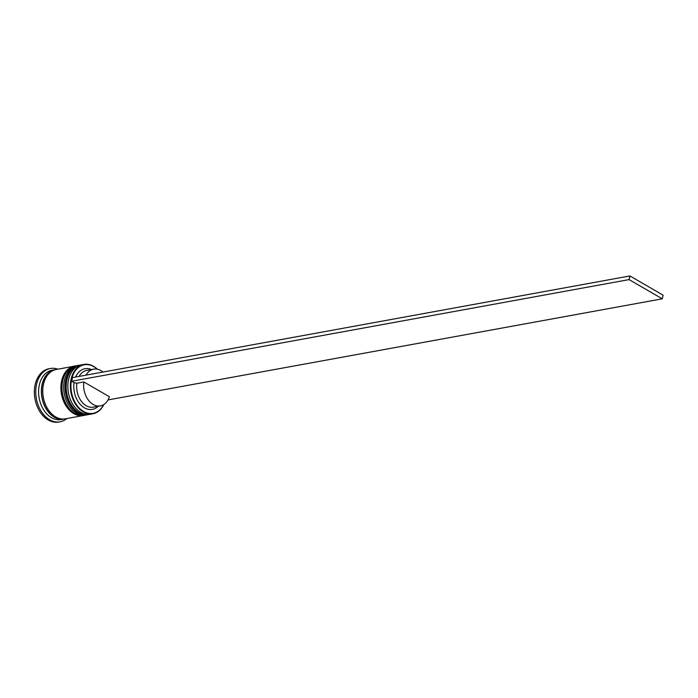 <?xml version="1.0" encoding="UTF-8"?>
<svg xmlns="http://www.w3.org/2000/svg" width="698" height="698" viewBox="0 0 698 698"><rect width="100%" height="100%" fill="white"/><g stroke="black" fill="none" stroke-linecap="round" stroke-linejoin="round"><path stroke-width="1.05" d="M97.205 369.181A24.683 17.485 79.7 0 0 71.667 379.197A24.683 17.485 79.7 0 0 81.308 409.901A24.683 17.485 79.7 0 0 103.67 404.631M103.836 404.526A25.084 17.764 -100.3 0 1 92.904 413.774A25.084 17.764 -100.3 0 1 75.393 404.011A25.084 17.764 -100.3 0 1 71.109 379.084A25.084 17.764 -100.3 0 1 83.908 364.426A25.084 17.764 -100.3 0 1 97.397 369.225M83.908 364.426L81.396 364.88A25.084 17.764 79.7 0 0 68.605 379.546A25.084 17.764 79.7 0 0 72.889 404.465A25.084 17.764 79.7 0 0 90.4 414.237L92.904 413.774M78.612 365.394L77.216 365.647A25.084 17.764 79.7 0 0 64.425 380.305A25.084 17.764 79.7 0 0 68.709 405.233A25.084 17.764 79.7 0 0 86.22 414.996L87.608 414.743A25.084 17.764 -100.3 0 1 70.105 404.98A25.084 17.764 -100.3 0 1 65.821 380.052A25.084 17.764 -100.3 0 1 78.612 365.394A25.084 17.764 -100.3 0 1 79.022 365.324M64.617 418.922A25.084 17.764 -100.3 0 1 63.919 419.062L61.136 419.577A25.084 17.764 -100.3 0 1 43.625 409.805A25.084 17.764 -100.3 0 1 39.341 384.877A25.084 17.764 -100.3 0 1 52.132 370.219L54.915 369.713A25.084 17.764 -100.3 0 1 55.622 369.6M66.868 418.53A27.091 19.186 -100.3 0 1 60.098 421.801A27.091 19.186 -100.3 0 1 41.191 411.253A27.091 19.186 -100.3 0 1 36.566 384.336A27.091 19.186 -100.3 0 1 50.378 368.5A27.091 19.186 -100.3 0 1 57.873 369.172M83.839 415.423A25.084 17.764 -100.3 0 1 83.428 415.511A25.084 17.764 -100.3 0 1 65.917 405.739A25.084 17.764 -100.3 0 1 61.633 380.811A25.084 17.764 -100.3 0 1 74.424 366.153A25.084 17.764 -100.3 0 1 74.843 366.084M83.428 415.511L65.315 418.809A25.084 17.764 -100.3 0 1 47.804 409.045A25.084 17.764 -100.3 0 1 43.52 384.118A25.084 17.764 -100.3 0 1 56.311 369.46L74.424 366.153M63.919 419.062A25.084 17.764 -100.3 0 1 46.408 409.298A25.084 17.764 -100.3 0 1 42.124 384.371A25.084 17.764 -100.3 0 1 54.915 369.713M60.098 421.801L58.711 422.054A27.091 19.186 -100.3 0 1 39.795 411.506A27.091 19.186 -100.3 0 1 35.17 384.589A27.091 19.186 -100.3 0 1 48.982 368.753L50.378 368.5M72.496 377.609L71.667 381.256L629.072 279.593L662.271 298.823L663.1 295.175L629.901 275.946L72.496 377.609M75.646 377.033A20.67 14.641 -100.3 0 1 91.525 369.565M98.226 406.28A20.67 14.641 -100.3 0 1 81.116 405.276A20.67 14.641 -100.3 0 1 74.084 382.661L71.667 381.256M79.066 376.414A18.663 13.218 -100.3 0 1 86.727 370.437L93.698 369.163A18.663 13.218 -100.3 0 1 102.981 372.051M86.028 375.14A18.663 13.218 -100.3 0 1 93.698 369.163M100.39 405.887A18.663 13.218 -100.3 0 1 83.839 381.937L109.42 396.761A18.663 13.218 -100.3 0 1 100.39 405.887L93.427 407.152A18.663 13.218 -100.3 0 1 76.876 383.211L74.084 382.661M83.839 381.937L76.876 383.211M108.059 399.91L662.271 298.823M629.072 279.593L629.901 275.946M89.562 414.359L88.725 414.542A25.084 17.764 -100.3 0 1 71.213 404.77A25.084 17.764 -100.3 0 1 66.929 379.843A25.084 17.764 -100.3 0 1 79.72 365.185L79.441 365.237A25.084 17.764 79.7 0 0 66.65 379.895A25.084 17.764 79.7 0 0 70.934 404.823A25.084 17.764 79.7 0 0 88.445 414.595A25.084 17.764 79.7 0 0 88.585 414.568M79.581 365.211A25.084 17.764 79.7 0 0 79.441 365.237C74.171 365.351 69.791 370.306 66.31 380.113C61.878 396.734 75.14 417.832 88.445 414.595L88.725 414.542M85.383 415.118L84.545 415.301A25.084 17.764 -100.3 0 1 67.034 405.538A25.084 17.764 -100.3 0 1 62.75 380.611A25.084 17.764 -100.3 0 1 75.541 365.953L75.262 365.996A25.084 17.764 79.7 0 0 62.471 380.663A25.084 17.764 79.7 0 0 66.755 405.59A25.084 17.764 79.7 0 0 84.266 415.354A25.084 17.764 79.7 0 0 84.406 415.327M75.401 365.979A25.084 17.764 79.7 0 0 75.262 365.996C69.983 366.11 65.612 371.066 62.131 380.872C57.698 397.502 70.96 418.591 84.266 415.354L84.545 415.301M62.829 419.018A24.884 17.625 -100.3 0 1 42.264 384.45A24.884 17.625 -100.3 0 1 53.912 370.141M80.575 365.063L79.72 365.185M76.396 365.822L75.541 365.953"/></g></svg>
